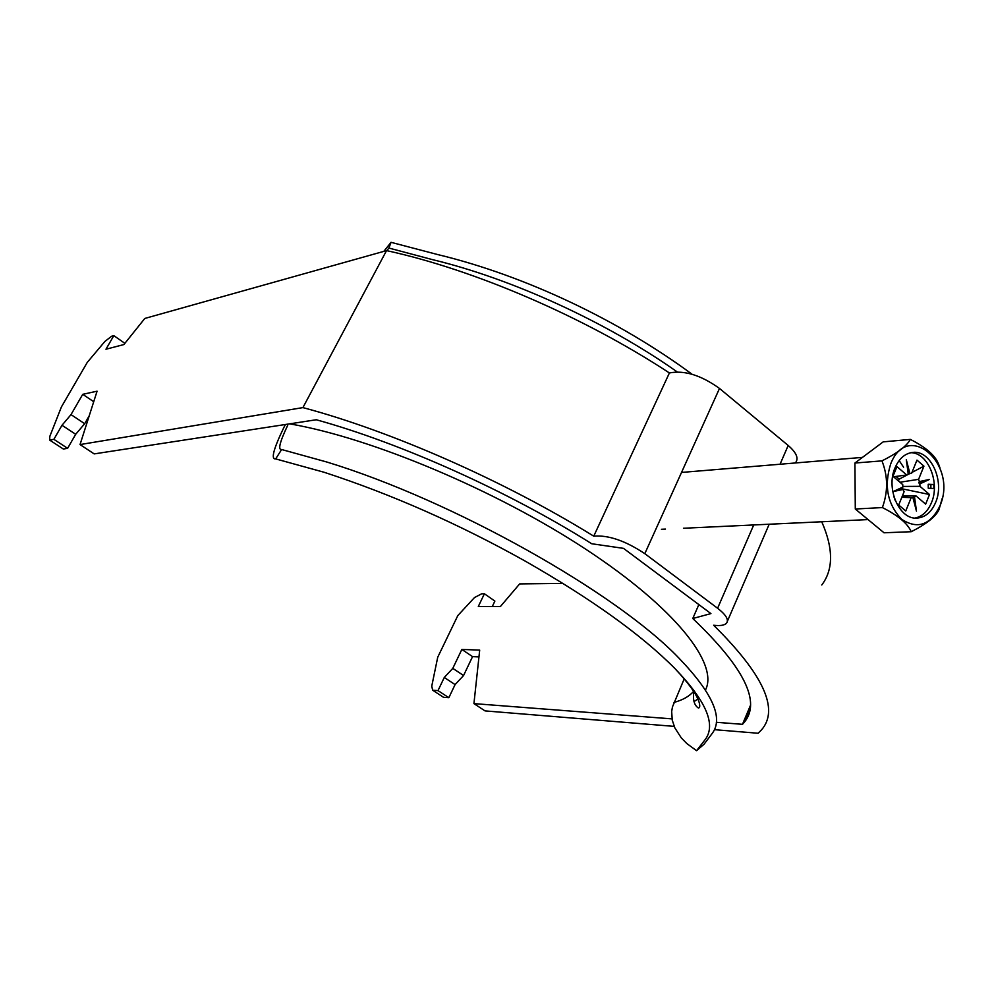 <?xml version="1.0" encoding="UTF-8"?>
<svg xmlns="http://www.w3.org/2000/svg" width="993" height="993" viewBox="0 0 993 993"><rect width="100%" height="100%" fill="white"/><g stroke="black" fill="none" stroke-linecap="round" stroke-linejoin="round"><path stroke-width="1.49" d="M716.338 722.296L742.491 724.319L743.98 722.681C761.445 702.361 744.378 667.644 692.766 618.502L710.926 613.6L623.505 548.359L591.729 543.754C508.317 491.287 401.073 443.176 316.258 419.754L94.186 453.9L80.036 444.579L302.915 407.602C391.205 431.086 504.432 480.91 593.752 536.17C608.349 534.917 625.367 540.738 644.805 553.66L717.604 608.262C725.957 614.754 728.949 619.719 726.578 623.132C724.58 625.329 720.273 626.024 713.644 625.242C763.418 674.483 779.393 709.337 761.569 729.793L758.155 733.256L714.426 729.669M644.805 553.66L719.503 388.449L788.194 445.472C796.076 452.299 798.657 457.847 795.939 462.13L795.579 462.949M562.994 583.387L519.649 583.909L500.36 606.574L478.316 606.475L484.398 593.777L481.692 593.789L474.493 597.563L457.835 615.548L437.727 657.229L431.744 686.188L432.675 690.222L438 690.594L444.281 677.474L452.796 668.363L461.844 649.434L479.693 650.092L473.934 703.615L485.006 710.889L674.185 726.38M432.675 690.222L443.499 697.297L448.848 697.694L455.079 684.599L463.57 675.525L472.556 656.634L478.961 656.907M492.292 606.537L494.886 601.075L484.398 593.777M80.036 444.579L97.078 391.192L82.729 394.32L71.012 414.615L62 425.265L53.87 439.34L49.65 440.085L49.836 436.337L61.392 406.969L87.272 362.383L104.91 341.431L111.613 336.242L113.823 335.646L105.966 349.226L123.902 344.559L144.804 318.455L386.538 250.608L302.915 407.602M719.503 388.449C701.033 375.193 684.326 370.041 669.406 372.958C584.083 316.866 474.12 269.562 386.538 250.608M821.732 521.759C833.475 548.484 833.487 569.572 821.77 584.989M473.934 703.615L672 718.882M742.491 724.319L750.373 705.551M89.233 415.757L84.678 423.701L75.691 434.289L67.623 448.327L63.353 449.035L49.65 440.085M593.752 536.17L669.406 372.958M692.766 618.502L698.849 604.588M82.729 394.32L93.714 401.718M84.678 423.701L71.012 414.615M62 425.265L75.691 434.289M67.623 448.327L53.87 439.34M124.87 343.342L113.823 335.646M448.848 697.694L438 690.594M455.079 684.599L444.281 677.474M452.796 668.363L463.57 675.525M472.556 656.634L461.844 649.434M895.19 500.36L893.948 496.798M890.684 463.954C883.82 485.987 887.494 504.432 901.681 519.314C917.52 529.579 930.255 525.16 939.875 506.058C958.382 464.314 907.788 419.567 890.684 463.954M942.134 498.635L939.006 509.608C935.878 516.559 926.63 523.932 911.251 531.714C907.627 523.485 898.007 515.429 882.38 507.572C888.127 491.734 887.978 476.168 881.958 460.876C897.337 453.18 906.808 446.031 910.345 439.402C925.761 447.185 935.158 455.377 938.534 463.979L940.023 468.051M935.629 502.421C944.951 481.307 930.826 449.916 912.852 452.398C905.082 453.329 899.161 458.431 895.078 467.715C885.595 488.655 899.484 520.034 917.122 518.085C925.315 517.341 931.471 512.115 935.629 502.421M915.05 518.048C922.311 516.521 927.797 511.395 931.484 502.644C940.309 482.573 928.021 452.572 910.804 452.696M908.223 473.86L911.599 473.338L916.973 460.119L923.937 466.151L918.587 479.346L899.956 482.238M901.843 497.294L911.177 497.63L905.765 510.973L898.69 505.015L904.139 491.647L902.252 488.295L902.873 487.066L893.278 491.523L903.345 489.412M909.662 473.636L899.161 479.147L898.429 480.935M923.937 466.151L911.959 472.432M895.971 476.429L899.161 479.147M902.364 495.991L916.067 495.966L925.65 504.134L929.522 494.514L902.91 488.978M902.811 486.433L919.965 486.334L929.522 494.514M893.539 476.777L906.683 474.952L896.964 466.611L892.98 476.305L902.749 484.609L902.873 487.066M933.842 488.482L933.805 484.522L928.232 484.261L928.269 488.233L933.842 488.482M911.599 473.338L909.873 473.4L906.299 459.722L908.235 473.934L906.683 474.952M919.965 486.334L919.841 483.889L929.225 479.507L919.381 481.568L918.587 479.346M911.177 497.63L912.902 497.543L916.465 511.147L914.528 496.984L916.067 495.966M908.21 473.748L909.873 473.4M914.528 496.984L912.902 497.543M919.381 481.568L918.711 482.797L919.841 483.889M910.345 439.402L883.187 441.873L854.911 463.036L855.296 509.012L884.018 532.782L911.251 531.714M881.958 460.876L854.911 463.036M882.38 507.572L855.296 509.012M918.711 482.797L929.225 479.507M902.252 488.295L893.278 491.523M930.888 488.345L930.851 484.708L933.805 484.522M930.851 484.708L928.232 484.584M285.463 424.495L283.886 427.449C273.46 449.035 270.729 459.523 275.682 458.903L281.627 449.519C277.792 449.99 279.815 441.922 287.709 425.314M383.807 251.378L391.043 242.317L388.896 248.051L386.761 250.658M281.627 449.519L326.871 462.03C452.845 500.435 616.256 592.598 678.715 657.887C712.391 692.841 723.599 717.951 712.366 733.231L704.099 744.179L696.565 750.683L705.526 739.127C716.102 724.282 705.899 700.76 674.905 668.537C641.565 634.899 591.691 599.102 525.285 561.144C458.729 523.919 391.664 494.291 324.115 472.271L275.682 458.903M684.227 678.827L672.447 706.942L671.678 711.497L672.249 720.161L674.868 727.931L681.322 737.923L686.858 743.596L696.565 750.683M677.04 371.804C606.897 322.266 511.829 278.661 432.576 259.657L388.896 248.051M692.059 374.237C619.917 320.95 525.582 275.657 437.714 254.568L391.043 242.317M717.604 608.262L753.724 524.949M780.051 464.24L788.194 445.472M903.58 467.194L899.137 460.566M693.983 701.629L697.893 699.047M705.464 690.011C718.882 664.131 675.873 608.399 585.796 549.241C495.991 490.145 371.382 437.839 289.658 423.85M673.986 702.423C682.725 700.065 689.266 696.378 693.61 691.339M727.41 621.221L769.19 524.23M743.98 722.681L750.212 707.823M661.412 529.281L665.434 529.095M683.482 528.251L868.068 519.587M681.521 472.432L862.458 457.388M693.722 691.5C692.729 699.866 694.293 705.378 698.389 708.009C699.879 707.922 700.127 706.035 699.146 702.361C696.801 694.541 688.745 683.283 674.979 668.612"/></g></svg>
